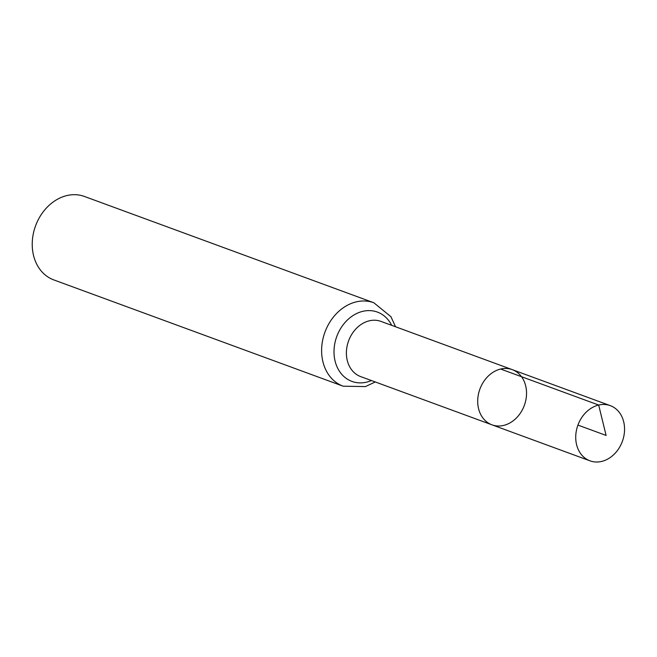 <?xml version="1.0" encoding="UTF-8"?>
<svg xmlns="http://www.w3.org/2000/svg" width="657" height="657" viewBox="0 0 657 657"><rect width="100%" height="100%" fill="white"/><g stroke="black" fill="none" stroke-linecap="round" stroke-linejoin="round"><path stroke-width="0.99" d="M500.642 369.037A29.401 23.668 -69.8 0 1 512.255 369.636A29.401 23.668 -69.8 0 1 524.335 405.394A29.401 23.668 -69.8 0 1 491.986 424.833A29.401 23.668 -69.8 0 1 478.115 395.99A29.401 23.668 -69.8 0 1 500.642 369.037L598.667 405.041L606.107 435.427L577.93 425.079M395.53 326.759L390.931 316.699L373.849 302.762L84.466 196.468A44.446 35.774 110.2 0 0 66.907 195.564A44.446 35.774 110.2 0 0 32.85 236.315A44.446 35.774 110.2 0 0 53.817 279.915L343.2 386.209L365.489 386.571L375.254 381.955M491.986 424.833L360.677 376.601A29.401 23.668 110.2 0 1 346.806 347.758A29.401 23.668 110.2 0 1 369.333 320.805A29.401 23.668 110.2 0 1 380.953 321.404L512.255 369.636A29.401 23.668 110.2 0 0 479.906 389.075A29.401 23.668 110.2 0 0 491.986 424.833L590.002 460.836A29.401 23.668 -69.8 0 1 577.93 425.079A29.401 23.668 -69.8 0 1 610.279 405.64A29.401 23.668 -69.8 0 1 624.15 434.482A29.401 23.668 -69.8 0 1 601.623 461.436A29.401 23.668 -69.8 0 1 590.002 460.836M373.849 302.762A44.446 35.774 110.2 0 0 356.291 301.859A44.446 35.774 110.2 0 0 322.234 342.609A44.446 35.774 110.2 0 0 343.2 386.209M391.679 325.346A36.923 29.721 110.2 0 0 362.812 311.328A36.923 29.721 110.2 0 0 334.306 356.792A36.923 29.721 110.2 0 0 371.41 380.543M512.255 369.636L610.279 405.64"/></g></svg>
